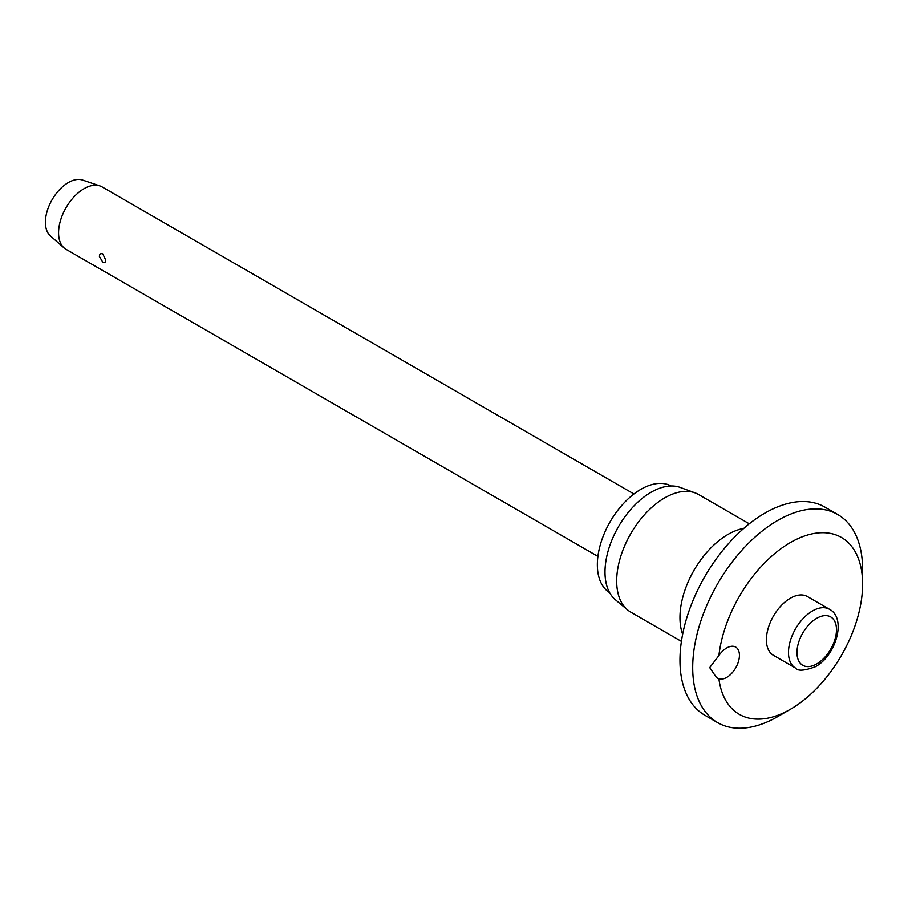 <?xml version="1.0" encoding="UTF-8"?>
<svg xmlns="http://www.w3.org/2000/svg" width="908" height="908" viewBox="0 0 908 908"><rect width="100%" height="100%" fill="white"/><g stroke="black" fill="none" stroke-linecap="round" stroke-linejoin="round"><path stroke-width="1.36" d="M709.693 667.596L718.898 655.542A18.024 10.408 -60 0 1 735.696 647.086A18.024 10.408 -60 0 1 739.43 655.338A18.024 10.408 -60 0 1 732.302 672.658A18.024 10.408 -60 0 1 718.898 678.832L716.605 677.686L709.693 667.596M718.898 678.832A102.116 58.952 120 0 0 790.391 709.284L777.657 716.639A120.14 69.36 120 0 1 717.581 722.598A120.14 69.36 120 0 1 692.702 667.596A120.14 69.36 120 0 1 745.139 546.695A120.14 69.36 120 0 1 837.721 514.518A120.14 69.36 120 0 1 862.6 569.509L862.6 584.219A102.116 58.952 120 0 0 795.453 539.817A102.116 58.952 120 0 0 718.898 655.542M837.721 514.518L824.975 507.152A120.14 69.36 120 0 0 732.404 539.341A120.14 69.36 120 0 0 679.967 660.241A120.14 69.36 120 0 0 704.846 715.232L717.581 722.598M749.282 523.803L698.604 494.542A67.873 39.192 120 0 0 695.063 492.885A67.873 39.192 120 0 0 644.124 515.108A67.873 39.192 120 0 0 616.68 581.029A67.873 39.192 120 0 0 627.53 609.87A67.873 39.192 120 0 0 630.731 612.106L681.409 641.366M695.063 492.885L680.262 487.448A65.172 37.625 120 0 0 631.344 508.775A65.172 37.625 120 0 0 604.989 572.085A65.172 37.625 120 0 0 615.42 599.768L627.53 609.87M671.16 485.984A61.574 35.548 120 0 0 623.898 503.111A61.574 35.548 120 0 0 597.35 564.731A61.574 35.548 120 0 0 609.597 592.618M795.51 668.05L773.423 655.304A33.936 19.59 -60 0 1 766.397 639.765A33.936 19.59 -60 0 1 781.209 605.613A33.936 19.59 -60 0 1 807.36 596.522L829.447 609.268A33.936 19.59 120 0 0 812.478 610.948A33.936 19.59 120 0 0 788.485 652.511A33.936 19.59 120 0 0 795.51 668.05C797.837 671.262 804.499 670.796 815.486 666.665C835.962 655.701 846.926 618.144 829.447 609.268M633.943 493.975L102.071 186.9A36.036 20.805 120 0 0 99.891 185.913A36.036 20.805 120 0 0 72.958 198.012A36.036 20.805 120 0 0 58.566 232.823A36.036 20.805 120 0 0 64.082 247.918A36.036 20.805 120 0 0 66.034 249.314L597.907 556.388M105.714 260.04C105.668 262.344 104.704 263.07 102.786 262.196L99.358 256.374C99.551 253.968 100.697 253.162 102.786 253.922L105.714 260.04M99.891 185.913L82.583 180.056A32.438 18.727 120 0 0 58.362 190.952A32.438 18.727 120 0 0 45.4 222.278A32.438 18.727 120 0 0 50.36 235.864L64.082 247.918M790.391 709.284A102.116 58.952 120 0 0 862.6 584.219M743.754 528.411A67.873 39.192 120 0 0 679.967 617.576A67.873 39.192 120 0 0 682.634 634.272M796.974 652.511A27.932 16.128 120 0 0 816.723 663.918A27.932 16.128 120 0 0 836.484 629.709A27.932 16.128 120 0 0 816.723 618.303A27.932 16.128 120 0 0 796.974 652.511"/></g></svg>
